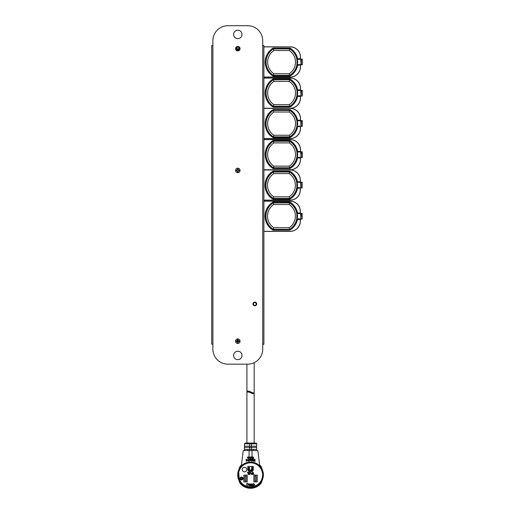 <?xml version="1.0" encoding="UTF-8"?>
<svg xmlns="http://www.w3.org/2000/svg" width="514" height="514" viewBox="0 0 514 514"><rect width="100%" height="100%" fill="white"/><g stroke="black" fill="none" stroke-linecap="round" stroke-linejoin="round"><path stroke-width="0.77" d="M254.179 362.685L254.179 393.049L253.061 392.921M252.355 392.683L251.237 392.163M249.92 391.514L249.232 391.244M248.031 391.064L246.913 391.366C246.919 389.85 254.218 393.685 254.179 393.049M246.913 364.163L246.913 391.366M253.273 393.775L254.179 393.84C254.199 394.604 246.887 390.576 246.913 392.298L248.024 391.854M249.9 392.375L251.205 393.03M251.854 393.332L252.464 393.563M254.179 393.84L254.179 443.042M246.913 392.298L246.913 443.042L245.178 443.042L255.914 443.042A0.79 0.79 0 0 1 256.704 443.833L251.455 443.833L251.455 443.042L246.913 443.042M244.497 471.846A2.294 2.294 0 0 0 246.791 469.552A2.294 2.294 0 0 0 244.497 467.265A2.294 2.294 0 0 0 242.21 469.552A2.294 2.294 0 0 0 244.497 471.846M241.496 477.172A1.356 1.356 0 0 0 240.141 478.528A1.356 1.356 0 0 0 241.496 479.883A1.356 1.356 0 0 0 242.859 478.528A1.356 1.356 0 0 0 241.496 477.172M241.496 480.031A1.503 1.503 0 0 0 243 478.528A1.503 1.503 0 0 0 241.496 477.024A1.503 1.503 0 0 0 239.999 478.528A1.503 1.503 0 0 0 241.496 480.031M247.78 469.218A2.763 2.763 0 0 0 250.543 471.981A2.763 2.763 0 0 0 253.312 469.218L253.312 466.455L247.78 466.455L247.78 469.218A2.763 2.763 0 0 0 250.543 471.981A2.763 2.763 0 0 0 253.312 469.218L253.312 466.455L247.78 466.455L247.78 469.218M237.963 477.397L239.775 482.89L240.436 483.706L240.436 483.301M240.436 466.558L240.436 466.037L239.775 466.853L237.963 472.347M249.637 443.042L249.637 449.358L244.388 449.358L244.388 447.386L251.455 447.386L251.455 443.833L244.388 443.833L244.388 446.197L256.704 446.197L256.704 443.833M244.818 446.197L244.818 447.386M247.78 449.435L247.78 450.463L247.78 449.435M244.818 449.358L244.818 450.547M240.436 483.706A13.428 13.428 0 0 0 260.707 483.648M263.129 472.347L261.318 466.853A13.428 13.428 0 0 0 260.842 466.249M260.842 483.494A13.428 13.428 0 0 0 261.318 482.89L263.129 477.397M252.008 460.345L252.008 462.118L250.543 462.035A12.837 12.837 0 0 0 237.712 474.872A12.837 12.837 0 0 0 250.543 487.709A12.837 12.837 0 0 0 263.38 474.872A12.837 12.837 0 0 0 250.543 462.035L249.084 462.118C244.645 463.307 242.075 464.566 241.362 465.902L241.451 465.099A13.351 13.351 0 0 0 240.436 466.153M260.669 482.768L260.656 483.706L261.318 482.89M248.455 460.518L248.455 459.677L248.346 460.801L248.654 460.544M248.223 461L248.223 460.595M248.223 459.702L248.223 460.525L248.223 459.702M247.896 459.587L248.455 459.67M246.18 459.696L246.18 461.302L246.585 461.129L246.238 461.315M247.754 459.831L247.112 460.223L247.748 460.313L247.298 460.621L246.887 460.216L247.298 460.647L247.748 460.319M246.688 459.619L247.793 459.657M247.677 457.152L247.318 457.421L247.677 457.132M247.292 457.396L248.031 456.965L248.326 457.524L247.761 458.186L248.326 457.537M247.292 457.723L247.761 458.199L247.292 457.723A5.712 0.694 0 0 1 247.979 457.704L248.031 456.965M241.451 465.099L243.238 450.547L257.855 450.547L259.731 465.902M248.962 460.615L249.309 460.46L248.962 460.615M248.731 459.413L249.309 459.362L249.309 460.46M249.084 458.186L248.628 458.816L248.455 457.062L249.206 456.901L249.688 457.492L249.084 458.186L249.084 459.362M253.312 450.463L253.312 449.435M257.257 475.109L253.865 475.109L253.865 481.901L257.257 481.901L257.257 475.109L253.865 475.109L253.865 481.901L257.257 481.901L257.257 475.109M247.228 481.901L247.228 475.109L243.835 475.109L243.835 481.901L247.228 481.901L247.228 475.109L243.835 475.109L243.835 481.901L247.228 481.901M242.062 478.528L241.451 477.724L240.616 478.155L241.426 477.5L242.338 478.528L241.432 479.523L240.668 478.952L241.445 479.299L242.062 478.528M253.016 458.745L252.239 458.758L252.188 458.18L253.016 458.745L253.775 457.82L253.299 458.649L252.284 458.758M251.481 457.768L251.25 456.927L251.886 456.927L251.532 458.186L250.999 458.019L251.481 457.768L251.25 456.978M251.706 459.741L251.076 459.6L251.706 460.268L250.973 460.615L250.973 460.21L251.558 460.377L250.877 459.702L251.706 459.336L251.706 459.734L251.282 459.407M250.344 460.319L249.958 460.615L249.508 460.024L249.688 459.503L250.344 459.439L250.17 458.784L250.8 458.784L250.748 460.46L249.958 460.608L249.508 460.017M250.748 460.46L250.344 460.608M250.402 458.186L249.791 457.081L250.607 456.901L250.858 457.389L250.215 457.801L250.851 457.884L250.402 458.186L249.99 457.756M252.008 459.632L252.162 457.055L252.901 456.907L253.775 457.82M252.162 457.062L252.162 457.582M252.188 458.18L252.284 458.764M252.785 456.991L253.473 457.884L253.177 457.126L252.413 457.074L252.785 456.991M252.413 457.589L252.413 457.081L252.663 457.903L251.956 457.903M252.008 457.91L252.663 457.916M252.502 460.621L253.094 459.979L252.502 460.608L252.053 460.403L252.502 460.608M253.248 461.161L254.006 461.186A7.402 0.899 0 0 0 253.248 461.161L253.248 461.116A7.402 0.899 0 0 1 253.306 461.116L253.498 459.696L253.498 460.859M253.749 460.268L253.749 460.248A7.395 0.899 0 0 1 254.636 460.287L254.636 460.3M254.379 459.465L254.443 459.452A7.389 0.899 180 0 0 254.379 459.452L254.379 459.4A7.389 0.899 0 0 1 255.137 459.439L255.137 459.484A7.389 0.899 180 0 0 255.079 459.484L255.137 459.484M254.886 460.917L254.918 459.555L255.079 461.186A7.402 0.899 0 0 1 255.137 461.186L254.379 461.148A7.402 0.899 0 0 1 254.443 461.154L254.636 460.358A7.395 0.899 180 0 0 253.749 460.326L253.749 460.852L253.749 460.345L254.636 460.377L254.636 460.904M261.318 466.853L260.656 466.037L260.669 466.975M260.656 466.037A13.428 13.428 0 0 0 259.628 464.977A13.428 13.428 0 0 1 260.656 466.037M239.614 468.151L240.436 466.339A13.229 13.229 0 0 1 241.432 465.286M240.044 466.506A13.428 13.428 0 0 1 241.464 464.977A13.428 13.428 0 0 0 240.436 466.037M249.637 450.547L249.637 449.358L251.455 449.358L251.455 447.386L256.704 447.386L256.704 449.358L251.455 449.358L251.455 450.547M260.656 483.186L260.656 483.404A13.229 13.229 0 0 1 240.436 483.404L239.852 481.971M239.351 481.149L238.586 470.207M238.83 469.623L239.351 468.595M250.543 488.3A13.428 13.428 0 0 0 260.656 483.706A13.428 13.428 0 0 1 250.543 488.3M246.122 480.609L246.122 476.401L246.122 480.995L244.94 480.995L246.122 480.995M246.122 476.401L246.122 476.015L244.94 476.015L244.94 480.995M244.94 476.401L244.94 480.609M254.97 476.401L254.97 480.609L254.97 476.015L256.152 476.015L256.152 480.609L256.152 476.401M256.152 480.609L256.152 480.995L254.97 480.995L254.97 480.609M254.97 480.995L256.152 480.995M250.549 471.094A1.876 1.876 0 0 0 252.419 469.218L252.419 467.342L251.635 467.342L251.635 469.218A1.086 1.086 0 0 1 250.209 470.252M252.419 468.28L251.635 468.28M248.673 468.28L249.457 468.28L249.457 467.342L248.673 467.342L248.673 469.218C247.652 471.267 253.447 471.254 252.419 469.218L251.635 469.218C252.374 470.329 248.712 470.323 249.457 469.218L248.673 469.218A1.876 1.876 0 0 0 250.055 471.03M249.92 470.104A1.086 1.086 0 0 1 249.457 469.218L249.457 468.28M246.007 459.484L246.007 459.432A5.725 0.7 0 0 1 246.585 459.4L246.585 459.452M246.887 459.799L246.887 460.216M247.754 459.812L247.112 460.248M248.904 460.615L248.904 459.632M250.344 459.439L250.17 458.835M249.862 460.306L250.344 460.236L250.061 459.407L249.862 460.306M249.849 459.516L250.331 459.606M250.344 460.236L250.344 459.792M251.346 460.615L250.973 460.608M250.877 459.702L251.147 460.049M251.507 460.255L251.147 460.043M252.162 459.889L252.541 460.538L252.843 460.069L252.458 459.407L252.162 459.889L252.458 459.407L252.843 460.081M251.911 459.998L252.515 459.336L253.094 459.959M253.248 459.426L253.248 459.362A7.389 0.899 0 0 1 254.006 459.381L254.006 459.432M253.749 460.852L253.942 461.135A7.402 0.899 0 0 1 254.006 461.135L254.006 461.186M254.379 461.199A7.402 0.899 0 0 1 255.137 461.238M247.568 457.788L247.832 458.109L247.979 457.781A5.712 0.694 180 0 0 247.568 457.788M247.568 457.807L248.121 457.794M249.078 457.055L248.853 457.781L249.322 458L249.078 457.055L248.853 457.788M248.853 458.308L248.937 458.629L248.853 458.308M249.033 458.661L248.628 458.809M248.628 457.402L248.455 457.055M249.688 457.499L249.117 458.18M249.438 457.608L249.078 457.062M250.851 457.884L250.402 458.18M250.896 457.229L250.215 457.801M250.479 457.563L250.485 457.055L250.479 457.563M250.485 457.055L250.215 457.678M251.886 458.038L251.481 458.18M251.706 457.678L251.789 458L251.706 457.678M253.01 458.655L253.473 457.871M247.568 459.722L247.112 459.644L247.112 460.133L247.568 459.722M247.112 460.152L247.382 459.497M247.24 472.295L248.159 472.295L248.159 474.506L247.992 472.552L247.24 472.295M249.11 473.972L248.866 473.619L248.622 473.959L248.866 474.306L249.11 473.972M249.341 472.944L248.866 474.538L248.391 472.938L248.866 472.27L249.341 472.944M249.168 472.951L248.866 472.501L248.564 472.938L248.872 473.388L249.168 472.951M249.798 474.538L249.971 472.295L249.971 474.049L250.318 473.966L249.798 474.538M250.601 472.957L251.147 473.214L250.601 472.957M252.239 472.295L252.413 474.506L251.571 474.467L251.295 473.869L252.239 473.188L252.239 472.295M252.239 473.445L251.468 473.857L251.841 474.249L252.239 474.249L252.239 473.445M253.158 472.295L253.877 474.506L253.229 473.452L252.612 474.506L253.158 472.295M247.035 483.25L246.367 485.37L247.035 483.25M247.446 483.404L248.256 483.655L247.607 485.775L248.011 483.854L247.446 483.404M249.084 484.696L249.451 484.991L248.879 484.933L248.962 484.117L249.56 483.835L250.132 485.03L249.335 486.109L248.853 485.402L249.367 485.858L249.945 485.03L249.541 484.098L249.084 484.696M251.378 483.899L251.667 486.109L250.684 484.413L250.607 486.167L250.491 483.944L251.474 485.646L251.378 483.899M252.188 484.741L252.265 486.038L252.335 483.713L253.318 485.82L252.406 483.97L252.188 484.741M253.543 483.423L254.957 485.287L254.019 484.509L253.794 485.704L253.543 483.423M240.064 341.193A2.255 2.255 0 0 0 237.802 338.932A2.255 2.255 0 0 0 235.547 341.193A2.255 2.255 0 0 0 237.802 343.448A2.255 2.255 0 0 0 240.064 341.193A2.255 2.255 0 0 0 237.802 338.932A2.255 2.255 0 0 0 235.547 341.193A2.255 2.255 0 0 0 237.802 343.448A2.255 2.255 0 0 0 240.064 341.193M238.676 340.975L239.171 340.923A1.394 1.394 -10.4 0 1 239.196 341.193A1.394 1.394 -169.6 0 1 239.171 341.457L238.181 341.566L238.066 342.555A1.394 1.394 -169.6 0 1 237.539 342.555L237.333 341.662L236.331 341.489A1.503 1.503 0 0 1 236.331 340.891L237.333 340.718L237.5 339.715A1.503 1.503 0 0 1 238.104 339.715L238.181 340.814L238.689 340.891L238.104 340.3M238.689 340.891L239.28 340.891A1.503 1.503 0 0 1 239.28 341.489L238.676 341.405M238.021 342.061L238.689 341.489M238.104 342.08L238.104 342.665A1.503 1.503 0 0 1 237.5 342.665L237.5 342.08M237.333 340.718L237.5 340.3M236.331 340.891L236.915 340.891M236.44 340.923A1.394 1.394 0 0 0 236.414 341.193A1.394 1.394 -169.6 0 0 236.44 341.457L236.331 341.489M236.915 341.489L236.44 341.457M238.104 339.715L238.021 340.319M238.066 339.825A1.394 1.394 -10.4 0 0 237.802 339.799A1.394 1.394 0 0 0 237.539 339.825L237.5 339.715M237.59 340.319L237.539 339.825M236.935 340.975L237.423 340.814M237.59 342.061L236.935 341.405M240.064 170.455A2.255 2.255 0 0 0 237.802 168.2A2.255 2.255 0 0 0 235.547 170.455A2.255 2.255 0 0 0 237.802 172.71A2.255 2.255 0 0 0 240.064 170.455M237.333 169.98L236.331 170.153A1.503 1.503 0 0 0 236.331 170.757L237.333 170.924L237.5 171.927A1.503 1.503 0 0 0 238.104 171.927L238.278 170.924L239.28 170.757A1.503 1.503 0 0 0 239.28 170.153L238.278 169.98L238.104 168.977A1.503 1.503 0 0 0 237.5 168.977L237.333 169.98M263.888 256.762L263.888 253.832L263.888 256.762M212.822 45.56L211.723 45.56L212.88 45.765L212.88 344.097L211.723 344.097L212.822 344.303M262.782 45.56L263.888 45.56L262.725 45.765L262.725 40.747A15.047 15.047 0 0 0 247.677 25.7L227.927 25.7A15.047 15.047 0 0 0 212.88 40.747L212.88 45.765M212.88 344.097L212.88 349.115A15.047 15.047 0 0 0 227.927 364.163L247.677 364.163A15.047 15.047 0 0 0 262.725 349.115L262.725 344.097L263.888 344.303L262.782 344.303M262.782 344.097L262.725 345.402M212.88 345.402L212.822 344.097M212.822 45.765L212.88 44.461M262.725 44.461L262.782 45.765M237.057 49.884L238.554 49.884M239.068 49.331L236.543 49.331M233.594 34.425A4.215 4.215 0 0 0 237.802 38.64A4.215 4.215 0 0 0 242.017 34.425A4.215 4.215 0 0 0 237.802 30.217A4.215 4.215 0 0 0 233.594 34.425M233.594 355.437A4.215 4.215 0 0 0 237.802 359.646A4.215 4.215 0 0 0 242.017 355.437A4.215 4.215 0 0 0 237.802 351.223A4.215 4.215 0 0 0 233.594 355.437M235.547 48.669A2.255 2.255 0 0 0 237.802 50.931A2.255 2.255 0 0 0 240.064 48.669A2.255 2.255 0 0 0 237.802 46.414A2.255 2.255 0 0 0 235.547 48.669M236.382 48.669A1.426 1.426 0 0 0 237.802 50.096A1.426 1.426 0 0 0 239.228 48.669A1.426 1.426 0 0 0 237.802 47.249A1.426 1.426 0 0 0 236.382 48.669M253.486 303.973A1.375 1.375 0 0 0 254.86 305.348A1.375 1.375 0 0 0 256.229 303.973A1.375 1.375 0 0 0 254.86 302.598A1.375 1.375 0 0 0 253.486 303.973M211.723 45.765L211.723 344.097M263.888 344.097L263.888 45.765M300.876 151.675L301.043 157.406L300.741 152.003L297.304 152.003L297.709 154.675L297.253 157.348L300.741 157.702L300.741 157.348L296.983 157.245L297.028 152.099L297.664 151.681L297.028 152.099M300.876 120.482L301.043 126.206L300.741 120.803L297.253 120.803L297.709 123.476L297.304 126.148L300.741 126.508L300.741 126.148L297.028 126.052L296.983 120.906L297.6 120.218L296.983 120.906M273.197 168.598A16.377 16.377 0 0 1 273.197 140.45L273.422 141.254A15.574 15.574 0 0 0 273.422 167.795L289.742 167.795L289.96 168.598L273.197 168.598L273.435 167.744A15.529 15.529 0 0 1 273.435 141.305L289.742 141.254L289.96 140.45A16.377 16.377 0 0 1 297.664 151.418L300.407 151.418L297.664 151.681M300.401 126.47L297.664 126.74A16.377 16.377 0 0 1 289.96 137.701L273.197 137.701L273.904 135.246L289.26 135.246L289.729 136.846L273.435 136.846A15.529 15.529 0 0 1 273.435 110.407L273.197 109.559L289.96 109.559A16.377 16.377 0 0 1 297.6 120.218L300.407 120.218L297.6 120.482M300.889 151.791L300.401 151.681M301.101 126.271L301.191 120.899L300.401 120.482M263.888 108.409L290.211 108.319A10.286 10.286 0 0 1 300.491 118.612L300.491 120.449M300.491 157.702L300.491 159.539A10.286 10.286 0 0 1 290.211 169.826L263.888 169.826M263.888 169.742L290.211 169.742A10.203 10.203 0 0 0 300.407 159.539L300.491 159.539M300.491 126.508L300.491 128.339A10.286 10.286 0 0 1 290.211 138.626L290.211 138.542A10.203 10.203 0 0 0 300.407 128.339L300.491 128.339M300.407 126.74L300.407 128.339M300.401 157.669L300.407 159.539M300.407 149.812A10.203 10.203 0 0 0 290.211 139.609L290.211 139.525A10.286 10.286 0 0 1 300.491 149.812L300.407 151.418M290.211 139.609L263.888 139.609M300.491 149.812L300.491 151.643M290.211 139.525L263.888 139.525M300.491 118.612L300.407 120.218M300.407 118.612A10.203 10.203 0 0 0 290.211 108.409M263.888 138.542L290.211 138.542M263.888 138.626L290.211 138.626M273.904 142.905L273.435 141.305L289.742 141.254A15.574 15.574 0 0 1 289.742 167.795L273.435 167.744L273.904 166.144L289.26 166.144L289.729 167.744A15.529 15.529 0 0 0 289.729 141.305L289.26 142.905L273.904 142.905A13.923 13.923 0 0 0 273.904 166.144M289.26 135.246A13.923 13.923 0 0 0 289.26 112.007L289.96 109.559M289.26 112.007L273.904 112.007L273.435 110.407L289.729 110.407A15.529 15.529 0 0 1 289.729 136.846L289.742 136.897A15.574 15.574 0 0 0 289.742 110.356L273.422 110.356A15.574 15.574 0 0 0 273.422 136.897L289.742 136.897L289.96 137.701M301.011 151.791L301.969 151.791L302.155 157.528L301.011 157.56M301.191 152.093L300.889 157.56M301.011 126.36L302.155 126.328L302.155 120.623L301.011 120.597M297.664 126.47L297.028 126.052M300.407 157.933L297.6 157.933L296.983 157.245M301.191 157.252L300.876 157.669M289.96 168.598A16.377 16.377 0 0 0 297.6 157.933L297.6 157.669M300.748 213.259L300.908 218.99L300.613 213.586L297.176 213.586L297.58 216.259L297.124 218.932L300.613 219.285L300.613 218.932L296.854 218.829L296.899 213.683L297.535 213.265L296.899 213.683M300.748 182.065L300.908 187.79L300.613 182.386L297.124 182.386L297.58 185.059L297.176 187.732L300.613 188.092L300.613 187.732L296.899 187.636L296.854 182.489L297.471 181.802L296.854 182.489M273.069 230.176A16.377 16.377 0 0 1 273.069 202.034L273.294 202.837A15.574 15.574 0 0 0 273.294 229.379L289.613 229.379L289.832 230.176L273.069 230.176L273.307 229.328A15.529 15.529 0 0 1 273.307 202.889L289.613 202.837L289.832 202.034A16.377 16.377 0 0 1 297.535 212.995L300.279 212.995L297.535 213.265M300.272 188.053L297.535 188.323A16.377 16.377 0 0 1 289.832 199.284L273.069 199.284L273.776 196.83L289.131 196.83L289.594 198.43L273.307 198.43A15.529 15.529 0 0 1 273.307 171.991L273.069 171.143L289.832 171.143A16.377 16.377 0 0 1 297.471 181.802L300.279 181.802L297.471 182.065M300.761 213.374L300.272 213.265M300.973 187.854L301.063 182.483L300.272 182.065M263.888 169.993L290.076 169.993L263.888 169.909M300.362 219.285L300.362 221.123A10.286 10.286 0 0 1 290.076 231.409L263.888 231.409M263.888 231.326L290.076 231.326A10.203 10.203 0 0 0 300.279 221.123L300.362 221.123M300.362 188.092L300.362 189.923A10.286 10.286 0 0 1 290.076 200.209L290.076 200.126A10.203 10.203 0 0 0 300.279 189.923L300.362 189.923M300.279 188.323L300.279 189.923M300.272 219.253L300.279 221.123M300.279 211.395A10.203 10.203 0 0 0 290.076 201.192L290.076 201.109A10.286 10.286 0 0 1 300.362 211.395L300.279 212.995M290.076 201.192L263.888 201.192M300.362 211.395L300.362 213.226M290.076 201.109L263.888 201.109M290.076 169.909A10.286 10.286 0 0 1 300.362 180.196L300.279 181.802M300.279 180.196A10.203 10.203 0 0 0 290.076 169.993M263.888 200.126L290.076 200.126M300.362 180.196L300.362 182.033M263.888 200.209L290.076 200.209M273.776 204.488L273.307 202.889L289.613 202.837A15.574 15.574 0 0 1 289.613 229.379L273.307 229.328L273.776 227.728L289.131 227.728L289.594 229.328A15.529 15.529 0 0 0 289.594 202.889L289.131 204.488L273.776 204.488A13.923 13.923 0 0 0 273.776 227.728M289.131 196.83A13.923 13.923 0 0 0 289.131 173.591L289.832 171.143M289.131 173.591L273.776 173.591L273.307 171.991L289.594 171.991A15.529 15.529 0 0 1 289.594 198.43L289.613 198.481A15.574 15.574 0 0 0 289.613 171.939L273.294 171.939A15.574 15.574 0 0 0 273.294 198.481L289.613 198.481L289.832 199.284M300.883 213.374L301.84 213.374L302.026 219.112L300.883 219.137M301.063 213.676L300.761 219.137M300.883 187.944L302.026 187.912L302.026 182.207L300.883 182.181M297.535 188.053L296.899 187.636M300.279 219.517L297.471 219.517L296.854 218.829M301.063 218.835L300.748 219.253M289.832 230.176A16.377 16.377 0 0 0 297.471 219.517L297.471 219.253M300.876 90.175L301.043 95.9L300.741 90.496L297.304 90.496L297.715 93.169L297.253 95.842L300.741 96.202L300.741 95.848L296.983 95.739L297.034 90.599L297.664 90.175L297.034 90.599M300.883 58.975L301.043 64.7L300.748 59.303L297.259 59.303L297.715 61.976L297.31 64.648L300.748 65.002L300.748 64.648L297.034 64.546L296.989 59.406L297.606 58.712L296.989 59.406M273.197 107.092A16.377 16.377 0 0 1 273.204 78.944L273.429 79.747A15.574 15.574 0 0 0 273.422 106.289L289.742 106.289L289.96 107.092L273.197 107.092L273.435 106.237A15.529 15.529 0 0 1 273.442 79.798L289.742 79.754L289.967 78.95A16.377 16.377 0 0 1 297.664 89.911L300.407 89.911L297.664 90.175M300.407 64.97L297.664 65.233A16.377 16.377 0 0 1 289.967 76.194L273.204 76.194L273.911 73.74L289.26 73.74L289.729 75.346L273.442 75.34A15.529 15.529 0 0 1 273.442 48.901L273.204 48.053L289.973 48.053A16.377 16.377 0 0 1 297.606 58.712L300.414 58.712L297.606 58.981M300.889 90.291L300.401 90.175M301.108 64.77L301.198 59.393L300.407 58.981M263.888 46.902L290.217 46.909L263.888 46.819M263.888 108.229L290.211 108.236A10.203 10.203 0 0 0 300.407 98.039L300.491 98.039A10.286 10.286 0 0 1 290.211 108.319L290.211 108.236M300.497 65.002L300.497 66.839A10.286 10.286 0 0 1 290.211 77.119L290.211 77.036A10.203 10.203 0 0 0 300.414 66.839L300.497 66.839M300.414 65.233L300.414 66.839M300.491 96.202L300.491 98.039M300.401 96.163L300.407 98.039M300.407 88.305A10.203 10.203 0 0 0 290.211 78.109L290.211 78.019A10.286 10.286 0 0 1 300.497 88.305L300.407 89.911M290.211 78.109L263.888 78.102M300.497 88.305L300.497 90.143M290.211 78.019L263.888 78.019M290.217 46.825A10.286 10.286 0 0 1 300.497 57.112L300.414 58.712M300.414 57.112A10.203 10.203 0 0 0 290.217 46.909M263.888 77.036L290.211 77.036M300.497 57.112L300.497 58.943M263.888 77.119L290.211 77.119M273.911 81.398L273.442 79.798L289.742 79.754A15.574 15.574 0 0 1 289.742 106.289L273.435 106.237L273.904 104.638L289.26 104.638L289.723 106.244A15.529 15.529 0 0 0 289.729 79.798L289.26 81.405L273.911 81.398A13.923 13.923 0 0 0 273.904 104.638M289.26 73.74A13.923 13.923 0 0 0 289.266 50.507L289.973 48.053M289.266 50.507L273.911 50.5L273.442 48.901L289.735 48.901A15.529 15.529 0 0 1 289.729 75.346L289.742 75.391A15.574 15.574 0 0 0 289.748 48.856L273.429 48.849A15.574 15.574 0 0 0 273.429 75.391L289.742 75.391L289.967 76.194M239.222 48.791L236.389 48.791M301.018 90.291L301.975 90.291L302.155 96.028L301.011 96.054M301.191 90.593L300.889 96.054M301.018 64.854L302.161 64.828L302.161 59.123L301.018 59.091M297.664 64.97L297.034 64.546M300.407 96.433L297.6 96.433L296.983 95.739M301.191 95.752L300.876 96.169M289.96 107.092A16.377 16.377 0 0 0 297.6 96.433L297.6 96.163M240.436 483.59A13.351 13.351 0 0 0 260.656 483.59M250.543 486.919A12.047 12.047 0 0 0 262.59 474.872A12.047 12.047 0 0 0 250.543 462.825A12.047 12.047 0 0 0 238.502 474.872A12.047 12.047 0 0 0 250.543 486.919M249.084 462.118L249.084 461.231M249.084 460.949L249.084 460.563M249.084 456.92L249.084 450.547M252.008 457.852L252.008 450.547M260.656 466.153A13.351 13.351 0 0 0 259.641 465.099M260.656 466.442L260.656 466.339A13.229 13.229 0 0 0 259.66 465.286M250.543 462.035A12.837 12.837 0 0 0 237.712 474.872A12.837 12.837 0 0 0 250.543 487.709M249.084 458.102L249.084 457.062M239.196 341.193L236.414 341.193M254.86 302.116A1.857 1.857 0 0 1 256.717 303.973A1.857 1.857 0 0 1 254.86 305.83A1.857 1.857 0 0 1 252.997 303.973A1.857 1.857 0 0 1 254.86 302.116M262.725 344.097L262.725 45.765M273.197 137.701A16.377 16.377 0 0 1 273.197 109.559M273.197 140.45L289.96 140.45M273.904 112.007A13.923 13.923 0 0 0 273.904 135.246M289.26 166.144A13.923 13.923 0 0 0 289.26 142.905M273.069 199.284A16.377 16.377 0 0 1 273.069 171.143M273.069 202.034L289.832 202.034M273.776 173.591A13.923 13.923 0 0 0 273.776 196.83M289.131 227.728A13.923 13.923 0 0 0 289.131 204.488M273.204 76.194A16.377 16.377 0 0 1 273.204 48.053M273.204 78.944L289.967 78.95M273.911 50.5A13.923 13.923 0 0 0 273.911 73.74M289.26 104.638A13.923 13.923 0 0 0 289.26 81.405M256.274 449.358L256.274 450.547M256.274 446.197L256.274 447.386M244.388 443.833L245.178 443.042M302.271 151.81L302.271 157.541M302.271 126.341L302.271 120.61M301.101 120.681L300.741 120.449M301.101 151.881L300.741 151.643M301.101 157.47L300.741 157.702M302.142 213.394L302.142 219.125M302.142 187.925L302.142 182.194M300.973 182.264L300.613 182.033M300.973 213.464L300.613 213.226M300.973 219.054L300.613 219.285M302.277 90.303L302.271 96.041M302.277 64.841L302.277 59.11M301.108 59.181L300.748 58.943M301.101 90.38L300.741 90.143M301.101 95.964L300.741 96.202"/></g></svg>
